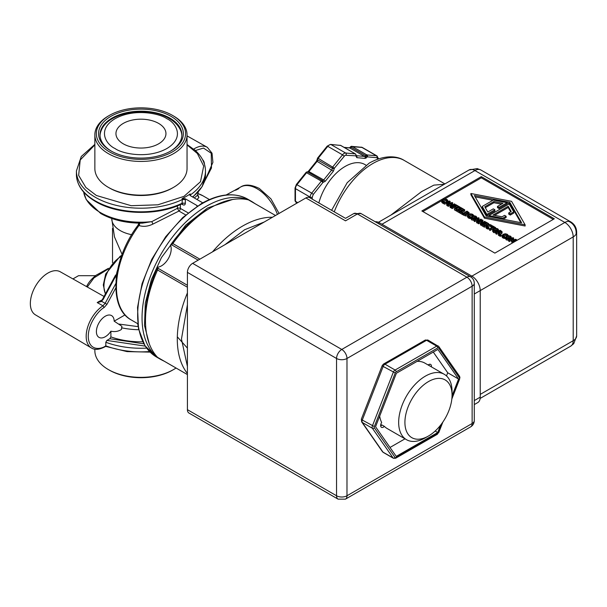 <?xml version="1.0" encoding="UTF-8"?>
<svg xmlns="http://www.w3.org/2000/svg" width="607" height="607" viewBox="0 0 607 607"><rect width="100%" height="100%" fill="white"/><g stroke="black" fill="none" stroke-linecap="round" stroke-linejoin="round"><path stroke-width="0.91" d="M177.327 336.839L187.373 348.084M478.68 169.421A11.799 5.562 100.9 0 0 477.178 168.602L480.85 169.975A11.799 6.814 120 0 0 478.68 169.421A11.799 6.814 120 0 0 474.947 170.559A11.799 6.814 -120 0 0 469.052 169.975L378.442 222.283M572.31 344.518A11.799 5.562 -139.1 0 0 573.767 343.63L570.747 346.119A11.799 6.814 -120 0 0 572.31 344.518A11.799 6.814 -120 0 0 573.198 340.717L480.22 394.398M576.65 232.094A11.799 6.814 180 0 1 576.043 234.249A11.799 6.814 180 0 1 573.198 236.912A11.799 6.814 -120 0 0 564.851 222.458A11.799 6.814 -60 0 1 568.584 221.32A11.799 6.814 -60 0 1 570.747 221.874C574.533 224.233 576.498 227.64 576.65 232.094L576.65 335.906A11.799 6.814 180 0 1 573.198 340.717L573.198 236.912L480.22 290.594A11.799 6.814 -120 0 0 471.874 276.139L470.645 276.853M377.956 159.201L376.917 157.714L367.402 156.864L365.718 155.688A1.472 0.85 -60 0 1 366.309 155.089A1.472 0.85 -60 0 1 366.362 155.058A1.472 0.85 -60 0 1 366.878 154.922A1.472 1.161 95.1 0 1 367.402 156.864L365.073 158.397L356.817 157.661L355.793 155.824L345.102 155.248L334.419 168.169L333.395 171.182L325.269 181.288L322.939 182.449L321.376 181.106L311.732 193.102L313.295 194.445L312.256 197.131L312.256 199.134M325.269 181.288L323.706 179.945A1.472 0.85 -60 0 1 323.182 180.408A1.472 0.85 -60 0 1 322.537 180.522A1.472 1.199 108 0 1 322.939 182.449L313.295 194.445M333.395 171.182L317.127 161.348L309.001 171.455A1.472 0.85 120 0 1 307.832 172.039A1.472 1.199 -72 0 0 307.65 171.956L306.55 172.031A1.472 0.865 -115.9 0 1 306.717 171.978A1.472 0.865 64.1 0 1 307.248 172.122A1.472 0.85 120 0 1 307.832 172.039L322.537 180.522A1.472 0.85 120 0 0 321.953 180.613A1.472 0.85 120 0 0 321.376 181.106L306.042 172.434L296.398 184.429L311.732 193.102A4.424 2.557 -60 0 0 310.169 197.131L310.169 197.928M307.65 171.956A1.472 1.199 -72 0 0 306.922 171.986M351.165 146.469A1.472 1.161 95.1 0 1 352.174 146.431A1.472 0.85 120 0 0 351.658 146.568A1.472 0.85 120 0 0 351.605 146.598A1.472 0.85 120 0 0 351.013 147.198L350.436 146.947L349.427 147.835A1.472 1.161 -84.9 0 1 349.852 147.956L344.245 147.455M181.865 135.513A40.927 23.627 0 0 0 180.803 130.809C178.663 125.816 174.763 121.696 169.103 118.456C148.267 105.686 107.985 111.726 101.103 130.809A40.927 23.627 0 0 0 100.041 135.513M189.999 195.348L190.211 193.914A64.175 37.05 180 0 1 182.085 198.603L182.366 199.513A64.524 37.255 0 0 1 95.322 197.29A64.524 37.255 0 0 1 76.421 170.946L76.421 174.558C76.763 185.211 83.167 194.217 95.633 201.577C117.97 215.037 157.683 216.062 181.986 203.846L182.366 199.513L185.355 199.589L185.355 203.208C185.196 204.946 184.323 205.447 182.737 204.703L181.576 204.035M185.659 214.924L178.936 211.046L177.411 208.33L151.796 221.623L142.334 223.148M277.429 214.385A32.968 19.029 -120 0 0 257.034 188.709A32.968 19.029 -120 0 0 240.751 186.964L235.789 189.688A33.089 19.105 60 0 1 238.9 188.542L236.206 189.999A33.15 19.136 -120 0 0 233.149 191.137L226.153 194.984M444.301 184.262L433.868 185.127L421.554 191.63L390.916 215.083M365.938 165.142L364.83 164.505A39.455 22.778 120 0 0 345.102 166.462A39.455 22.778 120 0 0 318.85 202.943M425.363 437.814A37.755 21.799 -60 0 1 425.355 437.814L428.489 436.008A33.332 19.242 -60 0 1 404.915 422.396A33.332 19.242 -60 0 1 428.489 381.575A33.332 19.242 -60 0 1 452.056 395.18A33.332 19.242 -60 0 1 428.489 436.008L425.355 437.814A37.755 21.799 -60 0 1 406.478 439.68A37.755 21.799 -60 0 1 400.696 409.429A37.755 21.799 -60 0 1 425.355 376.15A37.755 21.799 -60 0 1 444.241 374.284A37.755 21.799 -60 0 1 452.056 391.568L452.056 395.18M380.68 425.909A3.892 2.246 120 0 0 381.659 425.279A3.892 2.246 120 0 0 381.978 424.983L384.375 426.364A3.892 2.246 -60 0 1 381.469 427.32A3.892 2.246 -60 0 1 380.657 425.537A3.892 2.246 -60 0 1 381.659 422.51A37.755 21.799 120 0 1 379.686 416.144M384.375 426.364A37.755 21.799 120 0 0 387.137 428.512L406.478 439.68M170.408 151.226A40.927 23.627 0 0 0 181.88 134.822A40.927 23.627 0 0 0 169.892 118.107A40.927 23.627 0 0 0 125.292 112.985A40.927 23.627 0 0 0 100.026 134.822A40.927 23.627 0 0 0 111.498 151.226M381.659 425.279A38.203 22.057 -60 0 1 380.832 424.339M110.967 150.923L110.967 150.923A42.407 24.485 180 0 1 110.967 116.301A42.407 24.485 180 0 1 170.939 116.301A42.407 24.485 180 0 1 170.939 150.923A42.407 24.485 180 0 1 110.967 150.923M187.411 285.275L158.01 268.294L157.585 270.009A92.181 53.219 120 0 0 145.49 320.671A92.181 53.219 120 0 0 157.585 357.356L172.699 366.112M173.541 116.005L172.502 115.398A44.614 25.76 180 0 1 172.502 151.826A44.614 25.76 180 0 1 109.404 151.826A44.614 25.76 180 0 1 109.404 115.398A44.614 25.76 180 0 1 172.502 115.398L173.541 116.005A46.094 26.609 180 0 1 187.047 134.822A46.094 26.609 180 0 1 158.594 159.406A46.094 26.609 180 0 1 108.365 153.639A46.094 26.609 180 0 1 94.859 134.822A46.094 26.609 180 0 1 108.357 116.005L109.404 115.398M187.047 134.822L187.047 168.541A46.094 26.609 180 0 1 173.541 187.358A46.094 26.609 180 0 1 108.365 187.358A46.094 26.609 180 0 1 108.357 187.358A46.094 26.609 180 0 1 94.859 168.541L94.859 134.822M176.015 368.024A46.094 26.609 180 0 1 173.541 369.564A46.094 26.609 180 0 1 108.365 369.564A46.094 26.609 180 0 1 108.357 369.564A46.094 26.609 180 0 1 94.859 350.747L94.859 349.192M121.461 329.434C118.388 331.452 114.867 332.044 110.891 331.202A12.565 7.254 -60 0 1 99.04 337.386A12.565 7.254 -60 0 1 96.399 331.612A12.565 7.254 -60 0 1 101.908 318.933A12.565 7.254 -60 0 1 111.605 315.617A12.565 7.254 -60 0 1 114.169 321.171L121.916 326.308L121.461 329.434M109.404 187.958L108.357 187.358L109.404 187.958A44.614 25.76 0 0 0 172.502 187.958L173.541 187.358M109.404 370.164L108.357 369.564L109.404 370.164A44.614 25.76 0 0 0 172.502 370.164L173.541 369.564M207.291 147.296A25.547 14.75 120 0 0 207.245 147.266A25.547 14.75 120 0 0 193.527 149.201L187.047 144.496M234.522 190.499A33.089 19.105 60 0 1 235.789 189.688M158.632 123.411A25.001 14.431 0 0 0 131.385 120.277A25.001 14.431 0 0 0 115.952 133.616A25.001 14.431 0 0 0 123.274 143.821A25.001 14.431 0 0 0 150.521 146.947A25.001 14.431 0 0 0 165.954 133.616A25.001 14.431 0 0 0 158.632 123.411M435.166 431.038L437.738 432.518L396.227 456.373L375.551 426.744L396.394 373.259L437.897 349.412L458.573 379.034L447.723 372.774L433.277 352.068M390.005 447.458L405.006 438.831M458.573 379.034L452.056 395.772M440.614 425.12L437.738 432.518M446.494 375.938L447.723 372.774M451.942 397.972L459.362 378.92A1.472 0.85 120 0 0 459.507 378.229A1.472 0.85 120 0 0 459.362 377.713L438.649 348.016A1.472 0.85 120 0 0 437.746 347.932L396.143 371.841A1.472 0.85 120 0 0 395.24 372.964L374.352 426.569A1.472 0.85 120 0 0 374.352 427.776A1.472 1.161 145.1 0 1 372.402 428.292L362.288 422.457A2.952 2.322 145.1 0 1 361.673 421.895L382.395 451.593A2.952 2.322 -34.9 0 0 383.002 452.147L393.124 457.989A1.472 1.161 -34.9 0 0 395.066 457.473A1.472 0.85 120 0 0 395.969 457.557L437.571 433.648A1.472 0.85 120 0 0 437.579 433.641A1.472 0.85 120 0 0 438.482 432.525L437.268 434.316A1.472 0.85 -119.9 0 0 437.571 433.648M395.24 372.964L383.176 366.438A2.952 0.615 -158.7 0 1 382.228 365.535L361.347 419.141A2.952 0.615 21.3 0 0 362.288 420.044L374.352 426.569M345.459 499.144L338.084 499.144A7.375 4.257 120 0 1 336.551 495.767L187.411 409.664L187.411 272.376L336.551 358.479L336.551 495.767A7.375 4.257 0 0 0 346.984 495.767L472.132 423.511L472.132 286.223L346.984 358.479L346.984 495.767A7.375 4.257 60 0 1 345.459 499.144L470.607 426.888A7.375 4.257 -120 0 0 472.132 423.511A7.375 4.257 0 0 0 474.295 420.499L474.295 283.211A7.375 4.257 180 0 1 472.132 286.223A7.375 4.257 -120 0 0 466.92 277.194L341.771 349.45A7.375 4.257 60 0 1 346.984 358.479A7.375 4.257 180 0 1 336.551 358.479A7.375 4.257 120 0 1 341.771 349.45L192.631 263.347A7.375 4.257 120 0 0 187.411 272.376M474.295 283.211C474.166 280.373 472.936 278.241 470.607 276.83A7.375 4.257 120 0 0 466.92 277.194L357.409 213.968A7.375 4.257 -120 0 0 353.722 213.603L345.52 218.338L309.578 197.586A7.375 4.257 120 0 0 305.89 197.95L192.631 263.347M187.411 409.664A7.375 4.257 120 0 0 188.944 413.041L338.084 499.144M470.607 276.83L361.097 213.603A7.375 4.257 120 0 0 357.409 213.968L345.52 220.834C345.52 217.587 345.52 217.587 345.52 220.834C345.52 217.587 345.52 217.587 345.52 220.834L305.89 197.95M378.343 223.558L379.572 222.852L471.874 276.139L564.851 222.458L474.947 170.559L381.97 224.233M474.295 404.581L477.77 402.57A11.799 6.814 -120 0 0 480.22 397.168L480.22 290.594L474.295 294.008M379.572 222.852A11.799 6.814 -120 0 0 375.217 221.752M554.32 218.786L494.872 253.111L421.865 210.963L481.313 176.637L554.32 218.786M553.273 219.393L481.313 177.843L481.313 176.637M481.313 177.843L444.794 198.921M441.668 200.727L422.904 211.562M502.801 235.827L505.123 236.859L505.123 238.065L504.463 238.452L502.808 237.906L502.012 236.874L502.012 235.607L503.097 234.378L505.206 233.763L507.141 234.211L508.074 235.159L507.406 235.546L506.663 234.484L505.312 234.203L503.673 234.712L502.793 235.744M507.24 236.252L505.312 235.402L503.673 235.918L502.801 236.867M494.333 228.68L493.749 228.346L490.069 230.47L489.515 230.144L489.515 228.945L493.195 226.821L491.799 226.009L492.292 225.728L495.646 227.663L495.153 227.951L493.749 227.139L490.069 229.264L489.515 228.945M492.156 227.42L491.799 226.009M484.985 225.758L484.492 227.246L481.882 225.736L481.882 224.537L486.055 222.124L488.665 223.634L488.172 223.915L486.116 222.731L484.97 223.391L486.89 224.499L486.397 224.78L484.477 223.672L482.929 224.567L484.985 225.758L484.492 226.039L481.882 224.537M487.542 224.757L486.017 223.991M486.055 225.789L484.477 224.878L483.969 225.174M478.05 222.549L477.208 223.042L476.586 222.678L476.586 221.479L478.331 218.33L474.735 220.409L474.219 220.113L478.392 217.701L479.181 218.156L477.557 221.031L480.858 219.127L481.374 219.423L477.208 221.836L476.586 221.479M477.345 220.106L474.735 221.616L474.219 221.312L474.219 220.113M479.181 218.156L478.566 220.455M474.219 220.326L471.677 219.946L470.903 217.822M476.806 218.543L476.806 217.336L475.698 218.558L473.589 219.195L471.677 218.748L470.903 217.64L470.903 218.846M462.822 214.233L462.39 214.483L459.969 213.087L459.969 211.889L464.143 209.476L464.696 209.794L461.017 211.919L462.883 212.996L462.39 213.277L459.969 211.889M464.696 209.794L464.696 211.001L462.064 212.518M456.494 209.385L456.069 210.834L454.453 209.901L454.453 208.694L455.409 208.755L458.725 206.843L458.194 206.532L458.619 206.289L460.235 207.222L459.279 207.162L455.963 209.081L456.494 209.385L454.453 208.694M459.453 208.467L456.494 209.976M451.623 207.291L450.773 207.784L450.151 207.419L450.151 206.213L451.904 203.072L448.307 205.151L447.791 204.855L451.965 202.442L452.746 202.897L451.13 205.773L454.431 203.869L454.947 204.164L450.773 206.577L450.151 206.213M450.918 204.847L448.307 206.357L447.791 206.054L447.791 204.855M452.746 202.897L452.132 205.196M446.896 204.195L446.008 203.679L444.461 204.134L443.899 203.808L443.899 202.609L449.476 201.008L450.159 201.403L447.397 204.627L446.813 204.286L447.594 203.398L446.008 202.472L443.899 202.609M450.159 201.403L450.159 202.609L448.672 204.347M447.791 205.371L447.397 205.826L446.813 205.492L446.813 204.286M525.116 224.81L525.116 226.009L484.439 218.186L470.88 194.703L470.88 193.496L511.557 201.327L525.116 224.81L484.439 216.98L470.88 193.496M444.119 203.611L442.457 203.064L441.661 202.032L441.668 200.773L442.753 199.536L444.863 198.921L446.79 199.369L447.723 200.318L447.056 200.705L446.312 199.642L444.961 199.362L443.33 199.87L442.45 200.902M447.01 201.881L446.312 200.849L444.961 200.56L442.45 202.025M457.617 207.48L455.72 206.539M455.948 208.444L454.18 207.427L452.177 208.588L451.623 208.269L451.623 207.063L455.789 204.658L458.285 206.099L457.792 206.38L455.857 205.257L455.857 206.463M459.856 211.251L459.362 212.738L456.752 211.228L456.752 210.03L460.925 207.617L463.536 209.127L463.042 209.407L460.986 208.224L459.84 208.884L461.76 209.992L461.267 210.272L459.347 209.165L457.799 210.06L459.856 211.251L459.362 211.532L456.752 210.03M462.61 210.363L460.888 209.483M460.971 211.304L459.347 210.371L458.846 210.667M472.701 216.312L470.774 215.462L470.774 214.263L469.143 214.772L468.263 215.72L468.756 216.487L470.592 216.919L470.592 218.125L469.924 218.512L469.135 218.323L469.135 217.124L467.473 215.675L465.599 215.948L462.822 214.734L462.822 213.535L466.995 211.122L469.112 212.723L469.158 214.225M469.135 218.323L467.473 216.934L467.473 215.735M470.774 215.462L468.263 216.927M481.882 224.765L481.032 225.25L480.41 224.893L480.41 223.687L482.163 220.546L478.566 222.625L478.05 222.321L482.224 219.916L483.013 220.371L481.389 223.247L484.69 221.343L485.205 221.638L481.032 224.044L480.41 223.687M481.176 222.321L478.566 223.824L478.05 223.528L478.05 222.321M483.013 220.371L482.398 222.663M486.647 226.502L488.976 227.534L488.976 228.74L488.309 229.12L486.655 228.581L485.858 227.549L485.858 226.282L486.943 225.053L489.052 224.438L490.987 224.886L491.92 225.834L491.253 226.221L490.509 225.159L489.159 224.871L487.52 225.387L486.639 226.419M491.799 227.109L491.253 227.428L490.509 226.365L489.159 226.077L487.52 226.593L486.647 227.542M495.957 232.876L493.415 232.496L492.634 230.364M498.544 231.092L498.544 229.886L497.429 231.108L495.327 231.745L493.415 231.29L492.634 230.19L492.634 231.396M499.515 233.824L499.182 235.728L498.461 235.311L498.802 232.39L498.172 232.018L496.511 232.982L495.957 232.663L500.122 230.25L502.042 231.608L502.08 233.005L501.602 233.619L499.515 233.824L499.515 232.618L499.182 234.522L498.461 234.105M498.59 233.467L496.511 234.181L495.957 233.862L495.957 232.663M501.086 234.704L501.086 235.911L500.289 236.366L499.622 235.979L499.622 234.78L500.418 234.317L501.086 234.704L500.289 235.167L499.622 234.78M508.757 240.266L506.215 239.886L505.434 237.762M511.344 238.483L511.344 237.276L510.237 238.498L508.127 239.135L506.215 238.688L505.434 237.58L505.434 238.786M512.08 243.172L511.777 241.798L515.373 239.719L511.504 240.311L512.869 238.278L509.273 240.349L508.757 240.053L512.93 237.641L513.689 238.081L512.407 240.023L515.738 239.264L516.504 239.704L512.331 242.117L511.777 241.798M511.989 241.677L511.504 241.51L511.504 240.311M511.549 240.243L509.273 241.556L508.757 241.252L508.757 240.053M513.689 238.081L513.34 239.811M503.673 238.263L503.673 237.064L502.012 235.607M504.463 238.452L504.463 237.246L503.673 237.064M505.123 236.859L504.463 237.246M505.312 235.402L505.312 234.203M507.361 235.986L507.361 235.524M507.406 235.971L507.406 235.546M508.074 235.797L508.074 235.159M490.069 230.47L490.069 229.264M493.749 228.346L493.749 227.139M495.153 228.429L495.153 227.951M495.646 228.353L495.646 227.663M484.492 227.246L484.492 226.039M484.477 224.878L484.477 223.672M486.397 225.432L486.397 224.78M486.89 225.091L486.89 224.499M486.116 223.937L486.116 222.731M488.172 224.56L488.172 223.915M488.665 224.469L488.665 223.634M477.208 223.042L477.208 221.836M481.374 220.402L481.374 219.423M474.735 221.616L474.735 220.409M470.903 217.64L472.011 216.426L474.12 215.788L476.025 216.236L476.814 217.26L476.814 218.467M462.39 214.483L462.39 213.277M462.883 213.497L462.883 212.996M456.069 210.834L456.069 209.627M459.279 208.368L459.279 207.162M459.81 208.262L459.81 207.465M460.235 208.011L460.235 207.222M458.194 207.146L458.194 206.532M450.773 207.784L450.773 206.577M454.947 205.143L454.947 204.164M448.307 206.357L448.307 205.151M444.461 204.134L444.461 202.928M446.008 203.679L446.008 202.472M447.397 205.826L447.397 204.627M484.439 218.186L484.439 216.98M443.322 203.421L443.322 202.222L441.668 200.773M444.119 202.541L443.322 202.222M444.779 202.351L444.119 202.404M442.45 200.985L444.779 202.017M444.961 200.56L444.961 199.362M447.01 201.714L447.01 200.682M447.056 201.699L447.056 200.705M447.723 201.509L447.723 200.318M457.792 207.382L457.792 206.38M458.285 206.479L458.285 206.099M452.177 208.588L452.177 207.382L451.623 207.063M454.18 207.427L454.18 206.228L452.177 207.382M456.039 208.391L456.039 207.298L454.18 206.228M456.54 208.102L456.54 207.01L456.039 207.298M455.857 205.257L454.673 205.94L456.54 207.01M459.362 212.738L459.362 211.532M459.347 210.371L459.347 209.165M461.267 211.137L461.267 210.272M461.76 210.849L461.76 209.992M460.986 209.43L460.986 208.224M463.042 210.113L463.042 209.407M463.536 209.825L463.536 209.127M469.112 212.723L468.194 214.225L465.599 214.749L465.599 215.948M465.599 214.749L462.822 213.535M469.924 218.512L469.924 217.306L469.135 217.124M470.592 216.919L469.924 217.306M472.823 216.046L472.125 214.544L470.774 214.263M472.868 216.031L472.823 215.584M473.536 215.857L473.536 215.219L472.868 215.606M467.473 215.675L468.558 214.438L470.668 213.823L472.603 214.271L473.536 215.219M481.032 225.25L481.032 224.044M485.205 222.617L485.205 221.638M478.566 223.824L478.566 222.625M487.52 228.938L487.52 227.739L485.858 226.282M488.309 229.12L488.309 227.921L487.52 227.739M488.976 227.534L488.309 227.921M489.159 226.077L489.159 224.871M491.207 227.397L491.207 226.199M491.253 227.428L491.253 226.221M492.634 230.19L493.741 228.976L495.851 228.338L497.763 228.786L498.544 229.81L498.544 231.009M499.182 235.728L499.182 234.522M502.042 231.608L501.602 232.413L499.515 232.618M496.511 234.181L496.511 232.982M498.172 233.225L498.172 232.018M500.289 236.366L500.289 235.167M505.434 237.58L506.549 236.366L508.658 235.728L510.563 236.176L511.344 237.2L511.344 238.399M512.331 243.028L512.331 242.117M516.504 240.615L516.504 239.704M509.273 241.556L509.273 240.349M511.838 241.707L511.838 240.501M475.547 216.517L476.04 217.298L475.122 218.224L472.163 218.467L471.662 217.807L472.587 216.76L474.188 216.229L475.547 216.517L475.547 217.716L474.188 217.435L472.011 218.376M446.631 202.29L449.241 201.524L447.92 203.034L446.631 202.29M474.378 195.515L509.812 202.336L521.618 222.792L486.192 215.971L474.378 195.515M468.346 213.216L468.346 212.746L467.625 213.892L465.713 214.324L463.862 213.573L467.071 211.722L468.392 212.981M497.285 229.059L497.77 229.848L496.852 230.774L493.893 231.017L493.4 230.357L494.318 229.309L495.927 228.778L497.285 229.059L497.285 230.265L495.927 229.985L493.741 230.918M500.752 231.168L501.276 231.631L500.98 232.102L498.635 231.753L500.198 230.85L500.752 231.168L500.752 232.215M510.085 236.457L510.578 237.238L509.66 238.164L506.701 238.407L506.2 237.747L507.126 236.7L508.727 236.169L510.085 236.457L510.085 237.656L508.727 237.375L506.549 238.316M520.836 222.64L509.812 203.542L509.812 202.336M509.812 203.542L507.08 203.011M492.914 200.287L475.16 196.873M468.346 213.952L467.071 212.928L467.071 211.722M467.071 212.928L464.954 214.15M500.585 232.276L500.198 230.85M500.198 232.056L499.758 232.306M507.08 202.708L507.08 203.914L499.045 208.55L497.474 207.647L497.474 206.441L502.983 203.262L493.908 201.516L484.781 206.79L487.8 212.033L493.309 208.854L494.872 209.756L486.837 214.392L482.246 206.448L493.309 200.06L507.08 202.708L499.045 207.344L499.045 208.55M501.42 204.172L493.908 202.723L485.297 207.693M494.872 209.756L494.872 210.963L486.837 215.599L482.246 207.647L482.246 206.448M513.75 211.858L513.75 213.065L510.305 215.053L508.742 214.15L508.742 212.943L511.223 211.517L508.196 206.274L493.013 215.037L502.088 216.79L504.569 215.356L506.132 216.259L502.687 218.247L488.923 215.599L509.167 203.914L513.75 211.858L510.305 213.846L510.305 215.053M510.699 211.813L508.196 207.48L494.584 215.341M506.132 216.259L506.132 217.465L503.082 219.226M486.837 215.599L486.837 214.392M493.908 202.723L493.908 201.516M499.045 207.344L497.474 206.441M488.923 216.494L488.923 215.599M502.687 219.142L502.687 218.247M508.196 207.48L508.196 206.274M510.305 213.846L508.742 212.943M307.248 172.122A1.472 0.85 120 0 0 306.672 172.616L297.028 184.611A4.424 2.557 120 0 0 295.465 188.64L295.465 201.327L297.756 202.647M444.241 374.284L424.892 363.115A37.755 21.799 120 0 0 417.092 361.37M428.14 364.989A3.892 2.246 -60 0 1 430.636 364.412A3.892 2.246 -60 0 1 431.38 366.863M428.982 365.475A3.892 2.246 120 0 0 429.02 364.435M263.635 208.611L248.498 199.9A92.181 53.219 120 0 0 210.675 207.769A92.181 53.219 120 0 0 172.851 243.574L171.576 244.796L198.17 260.145M102.682 299.555L101.718 301.413L97.211 302.582A25.479 14.712 -60 0 1 101.968 300.169M210.675 207.769L207.541 209.574A87.757 50.669 120 0 0 170.484 245.152L171.576 244.796M158.01 268.294L157.774 267.171A13.794 7.959 120 0 0 168.344 258.597A13.794 7.959 120 0 0 170.484 245.152M157.774 267.171A87.757 50.669 120 0 0 145.49 317.059L145.49 320.671M101.718 301.413L101.597 300.677L101.718 301.413L106.969 304.289L104.093 307.559L102.97 305.791L105.148 303.325L115.854 283.492M101.445 300.806L97.211 302.582L102.97 305.791A25.547 14.75 -60 0 0 87.332 328.266A25.547 14.75 -60 0 0 91.384 347.948L91.467 348.001A25.547 14.75 -60 0 1 87.317 328.341A25.547 14.75 -60 0 1 102.978 305.799M112.53 262.717L112.53 228.346M104.047 296.451L60.275 271.792A24.849 14.348 120 0 0 35.494 286.185A24.849 14.348 120 0 0 35.418 314.843L91.384 347.948A25.547 14.75 -60 0 0 91.422 347.978M86.558 286.603A56.276 32.49 0 0 1 95.603 275.692L78.531 275.692L72.931 278.924M143.844 343.82L109.821 338.736L106.878 340.428L105.815 342.249L105.815 345.861L105.269 346.111L105.815 345.861A64.524 37.255 180 0 0 149.527 351.544M109.821 338.736L110.891 336.908A57.521 33.21 0 0 0 142.782 341.787M110.891 331.202L110.891 336.908M114.169 321.171L125.027 314.904M137.774 324.024L138.146 326.649M139.618 223.148L138.98 225.516A2.216 1.275 120 0 0 139.656 223.604L139.519 223.148M182.366 203.755L182.737 204.703M198.254 192.047L197.442 195.272L194.308 197.958M180.378 204.589L180.378 208.413A2.216 1.275 120 0 1 178.936 211.046L152.926 224.082C147.926 226.479 143.275 226.957 138.98 225.516L138.055 225.189L139.011 222.701M152.926 224.082L151.796 221.623A57.521 33.21 180 0 1 100.276 212.496A57.521 33.21 180 0 1 83.675 192.078M190.211 193.914L189.794 194.984L190.477 195.75L202.746 202.829M196.903 206.365L196.903 205.477L185.264 198.755L185.355 199.589M182.085 198.603L185.264 198.755M187.047 135.892L207.336 147.319A25.547 14.75 -60 0 0 193.534 149.208L194.65 149.876C201.759 156.189 205.363 163.207 205.477 170.946L205.477 174.558L202.214 186.516L192.867 197.123M197.723 194.642L198.906 197.533L197.442 195.272A57.521 33.21 0 0 0 198.231 192.078M198.906 197.533L196.979 199.498M204.468 164.224A12.565 7.254 120 0 0 202.579 159.664M155.111 354.473L152.941 352.948M196.903 205.477A2.216 1.275 180 0 1 197.457 206.008M576.043 234.249A11.799 11.123 60 0 0 574.488 226.532A11.799 11.123 -120 0 0 568.584 221.32M444.901 183.913L404.186 160.407A62.688 36.192 120 0 0 372.85 163.511A62.688 36.192 120 0 0 334.245 211.828M344.063 156.174L342.5 154.831A4.424 2.557 -60 0 1 344.063 153.442A4.424 2.557 -60 0 1 345.626 153.017A1.472 1.161 -84.9 0 1 346.149 154.967M365.073 158.397A1.472 1.161 -84.9 0 0 364.557 156.447L349.852 147.956A1.472 0.85 120 0 0 350.368 147.82A1.472 0.85 120 0 0 351.013 147.198L365.718 155.688A1.472 0.85 -60 0 1 365.073 156.31A1.472 0.85 60 0 1 366.12 158.116M322.977 182.373A1.472 0.918 61 0 0 322.499 181.091A1.472 0.918 -119 0 0 321.953 180.613M356.218 155.316A1.472 0.728 -173.5 0 1 356.218 155.392L356.226 155.225A1.472 0.85 180 0 1 355.793 155.824A1.472 1.161 -84.9 0 0 355.27 153.882L345.626 153.017L330.921 144.527A4.424 2.557 120 0 0 329.358 144.952A4.424 2.557 120 0 0 327.795 146.34L318.151 158.336L334.419 168.169A1.472 0.964 172.6 0 1 332.34 168.329A1.472 0.85 -60 0 1 331.832 169.839L323.706 179.945L308.371 171.273L316.497 161.166L317.211 159.269A1.472 0.964 172.6 0 0 317.636 159.838L332.34 168.329A1.472 0.85 -60 0 1 332.856 166.826L342.5 154.831L327.795 146.34L327.165 146.158L317.522 158.154L318.151 158.336A1.472 0.85 120 0 0 317.636 159.838A1.472 0.85 120 0 1 317.127 161.348L316.497 161.166M356.081 155.642L356.218 155.392A1.472 0.728 -173.5 0 1 355.793 155.824M367.364 156.834A1.472 0.782 59 0 0 366.833 155.582A1.472 0.782 -121 0 0 366.309 155.089M351.605 146.598A1.472 0.835 56 0 0 351.051 146.469A1.472 0.835 -124 0 0 350.831 146.553L362.333 147.478A4.424 2.557 120 0 0 361.689 147.281L352.174 146.431L366.878 154.922L376.393 155.771A1.472 1.161 95.1 0 1 376.917 157.714M115.087 148.548C106.483 144.777 96.293 129.936 115.087 118.684C134.587 107.834 160.294 113.714 166.819 118.684C175.423 122.447 185.605 137.288 166.819 148.548C147.319 159.398 121.612 153.518 115.087 148.548M121.423 256.275A24.485 14.136 120 0 0 121.256 256.366A24.485 14.136 120 0 0 103.941 286.352A24.485 14.136 120 0 0 105.504 293.75M76.421 174.558A64.524 37.255 0 0 0 95.322 200.902A64.524 37.255 0 0 0 182.366 203.133L185.355 203.208M157.479 357.25A91.149 52.627 -60 0 1 142.046 317.84A91.149 52.627 -60 0 1 206.501 206.205A91.149 52.627 -60 0 1 248.346 199.862M248.802 200.052A91.149 52.627 -60 0 1 252.072 201.691L255.175 203.732M149.261 343.721L144.512 325.595L145.293 303.227L151.409 279.584L161.432 257.596L185.734 225.068L207.541 208.011L232.519 199.506M187.047 144.898L197.358 153.48L203.686 166.075L200.492 181.728L184.004 196.342L157.873 204.809L131.195 205.705L96.369 195.484L85.837 187.419L78.66 175.385L80.207 159.99L94.859 144.898M202.123 203.671A91.149 52.627 -60 0 1 247.694 199.157C234.583 192.108 219.15 193.587 201.38 203.603L182.699 217.587L165.665 236.738L151.727 259.401L142.068 283.659L137.531 307.438L138.51 328.736L145.005 345.77L156.545 357.037A91.149 52.627 -60 0 1 137.668 315.306A91.149 52.627 -60 0 1 202.123 203.671M459.362 377.713A1.472 1.161 -34.9 0 0 459.529 376.264L459.939 377.63L459.362 378.92M437.746 347.932A1.472 0.85 -119.9 0 0 436.706 346.127L426.584 340.284L384.982 364.192A2.952 1.7 120 0 0 383.176 366.438L362.288 420.044A2.952 1.7 120 0 0 362.007 421.41A2.952 1.7 120 0 0 362.288 422.457L383.002 452.147A2.952 1.7 120 0 0 383.336 452.458L393.457 458.3A2.952 1.7 -60 0 1 393.124 457.989L372.402 428.292A2.952 1.7 -60 0 1 372.41 425.886L393.29 372.281A2.952 1.7 -60 0 1 395.096 370.035A2.952 1.7 -60 0 1 395.104 370.035A1.472 0.85 60.1 0 1 396.143 371.841A1.472 0.85 120 0 0 396.136 371.841M187.411 292.915A92.181 53.219 120 0 0 177.297 339.032A92.181 53.219 120 0 0 187.411 373.464M157.585 357.356L187.411 374.58M117.492 270.282A18.802 10.858 120 0 0 116.18 277.68A18.802 10.858 120 0 0 116.21 278.583M111.749 218.474L111.749 218.695A29.204 16.859 0 0 0 120.3 230.622A29.204 16.859 0 0 0 131.689 234.689M138.98 225.516L138.957 225.5A71.679 41.382 120 0 0 116.445 287.157A71.679 41.382 120 0 0 131.287 319.972L137.736 323.698M374.352 427.776L395.066 457.473M438.482 432.525L442.169 423.056M425.112 340.14L428.056 340.14A2.952 1.7 120 0 0 426.584 340.284A2.952 1.707 -119.9 0 0 425.112 340.14L383.51 364.048A2.952 1.707 60.1 0 1 384.982 364.192L395.104 370.035L436.706 346.127A2.952 1.7 -60 0 1 438.171 345.982A2.952 1.7 -60 0 1 438.504 346.293A1.472 1.161 145.1 0 1 438.649 348.016M395.969 457.557A1.472 0.85 60.1 0 1 395.665 458.232L437.268 434.324M474.295 400.59L480.22 397.168M502.012 235.736L502.012 236.813M502.808 237.906L502.808 236.7M503.673 235.918L503.673 234.712M506.663 235.691L506.663 234.484M507.24 236.032L507.24 235.046M475.698 218.558L475.698 219.256M471.677 219.946L471.677 218.748M473.589 220.402L473.589 219.195M441.668 200.894L441.668 201.972M442.457 203.064L442.457 201.858M443.33 201.076L443.33 199.87M446.312 200.849L446.312 199.642M446.889 201.41L446.889 200.204M468.194 214.673L468.194 214.225M463.786 215.288L463.786 214.089M467.473 215.796L467.473 216.874M468.27 217.966L468.27 216.76M469.143 215.978L469.143 214.772M472.125 215.751L472.125 214.544M472.701 216.092L472.701 215.106M485.858 226.411L485.858 227.488M486.655 228.581L486.655 227.375M487.52 226.593L487.52 225.387M490.509 226.365L490.509 225.159M491.086 226.927L491.086 225.721M497.429 231.108L497.429 231.806M493.415 232.496L493.415 231.29M495.327 232.944L495.327 231.745M501.602 233.619L501.602 232.413M510.237 238.498L510.237 239.196M506.215 239.886L506.215 238.688M508.127 240.342L508.127 239.135M474.188 217.435L474.188 216.229M472.587 217.966L472.587 216.76M467.496 213.171L467.496 211.964M495.927 229.985L495.927 228.778M494.318 230.516L494.318 229.309M508.727 237.375L508.727 236.169M507.126 237.906L507.126 236.7M378.244 158.966A1.472 0.85 0 0 0 378.389 158.594L377.038 155.969A4.424 2.557 -60 0 0 376.393 155.771L361.689 147.281A1.472 1.161 -84.9 0 0 361.302 147.152M312.256 197.131A1.472 0.85 180 0 1 310.169 197.131L295.465 188.64A1.472 0.85 180 0 1 295.032 188.041L295.032 200.727A1.472 0.85 0 0 0 295.465 201.327A1.472 0.85 120 0 0 295.768 202.002L297.324 202.897M356.817 157.661A1.472 1.161 -84.9 0 0 356.294 155.711A1.472 0.85 -60 0 1 356.21 155.696M365.073 156.31A1.472 0.85 -60 0 1 364.557 156.447L356.21 155.665M356.226 155.225L355.49 153.95A1.472 0.85 120 0 0 355.27 153.882L340.565 145.392L330.921 144.527A1.472 1.161 95.1 0 0 330.534 144.405L340.785 145.46A1.472 0.85 120 0 0 340.565 145.392A1.472 1.161 -84.9 0 0 340.178 145.27M296.74 202.563A1.472 0.85 120 0 1 296.762 202.806A1.472 0.85 180 0 1 296.353 202.336M340.944 145.612A1.472 0.85 120 0 0 340.785 145.46L355.49 153.95M272.452 217.26A92.181 53.219 120 0 0 212.511 251.867M224.947 244.689L244.568 229.742L264.189 222.033M187.411 366.476L181.47 339.032L187.411 304.729M275.51 215.493L248.498 199.9M172.851 243.574L199.862 259.166M187.411 287.232L157.585 270.009M102.947 299.797L115.535 276.466M106.969 304.289L115.816 287.885M146.621 348.115A64.524 37.255 180 0 1 105.815 342.249M145.225 346.119L106.878 340.428M105.815 345.823C100.815 349.647 89.092 351.005 88.281 337.287C87.848 323.326 99.04 310.124 104.093 307.559M164.247 361.233L160.923 359.564A91.149 52.627 -60 0 1 157.873 357.546M138.715 329.738A57.521 33.21 180 0 1 121.461 327.795M138.108 326.634L119.147 324.092M139.656 223.604L139.147 223.141M188.094 212.867L180.378 208.413A2.216 1.275 0 0 0 177.411 208.33L177.411 205.849M87.287 287.012L93.956 277.907L108.061 269.076M205.477 170.946A64.524 37.255 0 0 1 190.439 194.862L190.439 195.72M197.958 193.603L202.973 195.818A71.679 41.382 120 0 0 197.95 193.641M192.54 196.941A64.524 37.255 0 0 0 205.477 174.558M195.371 150.521L203.497 148.07L211.251 153.268L211.471 167.987L204.24 181.994M331.604 210.303L347.189 182.699L369.162 163.146C384.679 154.436 397.312 155.969 404.186 160.407M121.726 255.433L120.148 256.26L105.679 274.015L103.296 284.979L105.39 293.963M83.652 192.047L86.232 199.612L100.739 213.505C112.432 220.038 126.339 223.255 142.44 223.148M76.421 170.946L81.262 156.5L94.859 144.383M240.547 187.077C245.031 184.042 251.283 184.513 259.318 188.481L270.919 198.838L279.061 213.444M252.072 201.691L247.694 199.157M428.056 340.14L438.815 346.567L459.529 376.264M459.696 378.851L451.836 399.019M442.86 422.062L438.808 432.457M393.457 458.3L395.665 458.232M382.395 451.593L383.336 452.458M361.347 419.141L361.673 421.895M383.51 364.048L382.228 365.535M474.295 420.499C474.166 423.345 472.936 425.477 470.607 426.888M361.097 213.603L353.722 213.603M480.137 398.435L570.747 346.119M480.85 169.975L570.747 221.874M477.178 168.602L469.052 169.975M573.767 343.63L576.65 335.906M362.333 147.478L377.038 155.969M296.337 203.474L296.337 202.328M344.063 147.349L349.457 147.835M295.768 202.002L295.032 200.727M296.398 184.429L295.032 188.041M306.55 172.031L306.042 172.434M308.371 171.273L307.529 171.933M317.522 158.154L317.211 159.269M330.534 144.405L327.165 146.158M350.831 146.553L350.436 146.947M118.676 265.183L116.02 280.654M115.618 275.001L102.424 299.456L100.686 301.292M111.749 218.695L114.488 236.942L122.098 254.416M105.717 346.369C99.685 349.708 94.935 350.254 91.467 348.001M108.509 268.302L95.291 275.692M160.923 359.564L156.545 357.037M150.096 352.113L127 351.605L105.694 346.377M138.055 225.189C112.219 258.787 107.788 307.696 131.287 319.972M197.639 194.817L197.761 194.43M207.336 147.319L212.025 153.199L212.913 162.35L203.952 182.806M209.415 199.544L202.973 195.818"/></g></svg>
